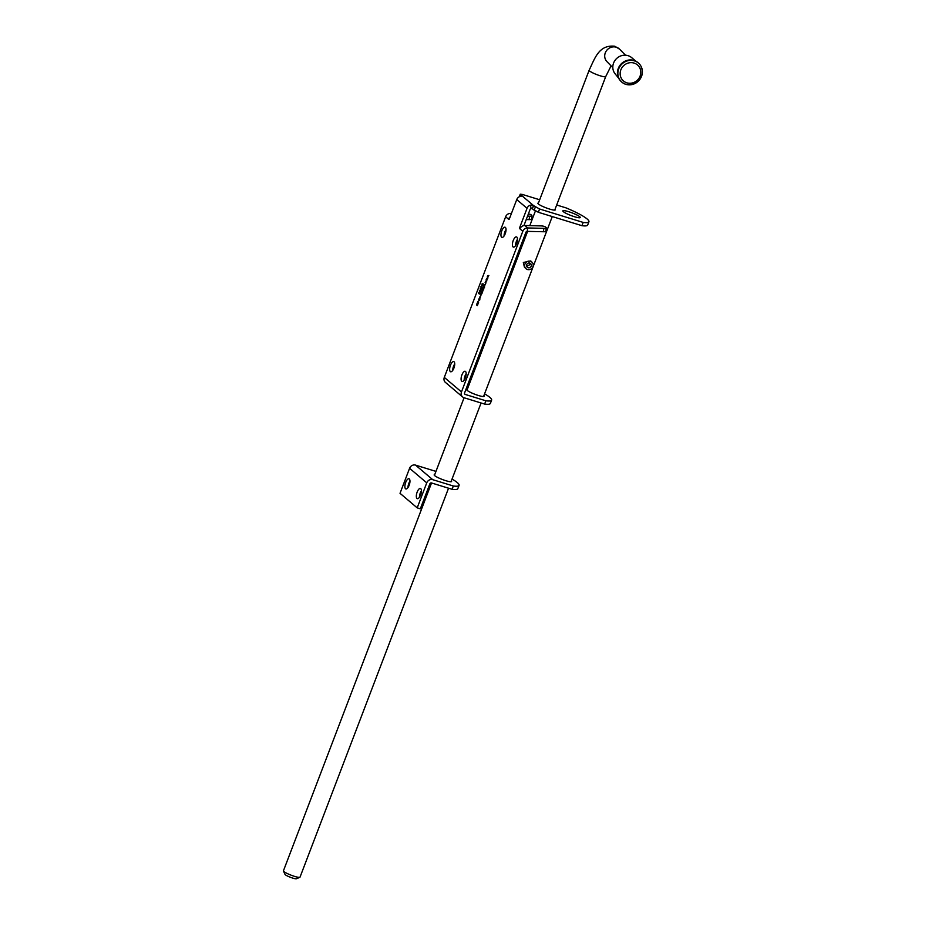 <?xml version="1.0" encoding="UTF-8"?>
<svg xmlns="http://www.w3.org/2000/svg" width="925" height="925" viewBox="0 0 925 925"><rect width="100%" height="100%" fill="white"/><g stroke="black" fill="none" stroke-linecap="round" stroke-linejoin="round"><path stroke-width="1.39" d="M639.163 63.756L638.724 63.316A12.649 11.863 135.6 0 0 637.163 61.987A12.649 11.863 135.6 0 0 618.27 68.462A12.649 11.863 135.6 0 0 619.368 79.423A12.649 11.863 135.6 0 0 620.663 81.018L621.091 81.458A12.649 11.863 135.6 0 0 641.557 76.324A12.649 11.863 135.6 0 0 639.163 63.756A12.649 11.863 135.6 0 0 618.698 68.901A12.649 11.863 135.6 0 0 621.091 81.458M299.85 877.293L296.474 878.75A6.209 0.948 -159.1 0 1 290.936 877.49A6.209 0.948 -159.1 0 1 285.178 874.599A6.209 0.948 -159.1 0 1 285.004 874.368L283.466 871.038A8.88 1.353 20.9 0 0 283.709 871.362A8.88 1.353 20.9 0 0 291.942 875.489A8.88 1.353 20.9 0 0 299.85 877.293A8.88 1.353 20.9 0 0 300.024 877.131L448.544 488.203M431.536 482.966L283.443 870.795A8.88 1.353 20.9 0 0 283.466 871.038M526.649 266.331L529.782 264.712L529.863 263.128M526.672 264.666A2.486 2.336 -44.4 0 1 530.696 263.66A2.486 2.336 -44.4 0 1 531.17 266.123A2.486 2.336 -44.4 0 1 527.146 267.14A2.486 2.336 -44.4 0 1 526.672 264.666M532.927 266.701A4.44 4.163 -44.4 0 1 525.758 268.504A4.44 4.163 -44.4 0 1 524.914 264.099A4.44 4.163 -44.4 0 1 532.095 262.284A4.44 4.163 -44.4 0 1 532.927 266.701M532.095 262.284L530.742 260.919L523.33 262.48L524.406 267.128L525.758 268.504M519.098 250.143A4.44 4.163 -44.4 0 1 520.301 250.536M405.705 482.399A5.33 2.093 -72.9 0 0 405.855 488.943A5.33 2.093 -72.9 0 0 409.139 485.313A5.33 2.093 -72.9 0 0 408.989 478.768A5.33 2.093 -72.9 0 0 405.705 482.399M409.972 481.139A5.33 2.093 -72.9 0 0 408.827 483.359A5.33 2.093 -72.9 0 0 407.994 487.533M417.152 492.1A5.33 2.093 -72.9 0 0 417.302 498.644A5.33 2.093 -72.9 0 0 420.586 495.002A5.33 2.093 -72.9 0 0 420.436 488.458A5.33 2.093 -72.9 0 0 417.152 492.1M421.418 490.828A5.33 2.093 -72.9 0 0 420.274 493.06A5.33 2.093 -72.9 0 0 419.453 497.234M434.738 474.594A9.319 1.422 20.9 0 0 434.172 474.837A9.319 1.422 20.9 0 0 434.692 475.647A9.319 1.422 20.9 0 0 444.15 480.144A9.319 1.422 20.9 0 0 451.585 481.486A9.319 1.422 20.9 0 0 451.319 480.919M459.078 485.359L457.829 488.643A31.947 4.879 -159.1 0 1 452.082 489.29L453.331 486.007A31.947 4.879 -159.1 0 0 459.078 485.359A31.947 4.879 -159.1 0 0 457.297 482.596A31.947 4.879 -159.1 0 0 452.036 479.069M452.082 489.29L431.478 482.954A1.307 1.179 -49.7 0 0 429.871 483.81L420.32 508.819L417.198 507.86L426.749 482.85A4.856 4.405 -49.7 0 1 432.727 479.67L453.331 486.007M435.953 471.403L415.556 465.125A4.856 4.405 130.3 0 0 409.578 468.293L400.028 493.314L417.198 507.86M574.552 216.751A9.319 1.422 20.9 0 0 580.252 217.525A9.319 1.422 20.9 0 0 568.551 211.663A9.319 1.422 20.9 0 0 562.851 210.877A9.319 1.422 20.9 0 0 574.552 216.751M538.466 202.957A9.319 1.422 20.9 0 0 537.899 203.211A9.319 1.422 20.9 0 0 549.612 209.073A9.319 1.422 20.9 0 0 555.312 209.859A9.319 1.422 20.9 0 0 555.046 209.293M515.514 245.68A5.33 2.093 107.1 0 1 516.347 241.506A5.33 2.093 107.1 0 1 517.48 239.274M516.659 243.448A5.33 2.093 -72.9 0 0 516.508 236.904A5.33 2.093 -72.9 0 0 513.225 240.546A5.33 2.093 -72.9 0 0 513.375 247.091A5.33 2.093 -72.9 0 0 516.659 243.448M452.753 370.358A5.33 2.093 107.1 0 1 453.574 366.184A5.33 2.093 107.1 0 1 454.718 363.964M453.897 368.138A5.33 2.093 -72.9 0 0 453.747 361.594A5.33 2.093 -72.9 0 0 450.463 365.225A5.33 2.093 -72.9 0 0 450.614 371.769A5.33 2.093 -72.9 0 0 453.897 368.138M464.2 380.059A5.33 2.093 107.1 0 1 465.021 375.885A5.33 2.093 107.1 0 1 466.165 373.665M465.344 377.839A5.33 2.093 -72.9 0 0 465.194 371.295A5.33 2.093 -72.9 0 0 461.91 374.926A5.33 2.093 -72.9 0 0 462.061 381.47A5.33 2.093 -72.9 0 0 465.344 377.839M504.067 235.979A5.33 2.093 107.1 0 1 504.888 231.805A5.33 2.093 107.1 0 1 506.033 229.585M505.212 233.759A5.33 2.093 -72.9 0 0 505.062 227.215A5.33 2.093 -72.9 0 0 501.778 230.845A5.33 2.093 -72.9 0 0 501.928 237.39A5.33 2.093 -72.9 0 0 505.212 233.759M467.287 389.367A9.319 1.422 20.9 0 0 466.709 389.622A9.319 1.422 20.9 0 0 478.422 395.495A9.319 1.422 20.9 0 0 484.122 396.27A9.319 1.422 20.9 0 0 483.868 395.703M479.37 291.872L479.867 293.445L478.699 293.618L478.826 292.497M481.428 289.352L480.85 289.86L481.116 288.218L480.329 289.479L480.26 288.322L481.173 287.883L480.931 289.883M480.399 288.369L481.173 287.883M485.567 281.235L486.77 280.957L485.81 281.188L485.741 283.64L485.128 282.368L486.064 282.137L485.903 281.339M484.226 285.097L484.11 286.079L484.873 284.484L484.399 286.276L484.226 285.097L485.093 284.935M484.249 285.039L484.873 284.484M482.769 288.554L483.729 288.924L482.457 291.34L481.89 290.855L482.873 290.797L482.33 289.71L483.312 289.652L483.232 288.496M480.711 294.289L480.595 295.283L481.358 293.676L480.896 295.48L480.711 294.289L481.59 294.127M480.734 294.231L481.358 293.676M482.017 284.148L482.792 283.732L482.7 285.605L481.867 284.102L482.792 283.732M482.7 285.605L482.26 284.229L483.185 283.848M477.728 301.747L478.688 302.117L477.762 303.423L477.254 302.984L478.271 302.868L478.19 301.689M478.884 299.076L479.532 298.486L479.613 299.769L478.838 300.324L478.745 299.041L479.532 298.486M479.613 299.769L479.104 300.405M444.301 377.388A4.856 4.405 130.3 0 0 445.422 382.407L462.604 396.952A4.856 4.405 -49.7 0 0 464.026 397.738L484.619 404.075L485.879 400.791L465.275 394.455A1.307 1.179 -49.7 0 1 464.593 392.894L525.932 232.267A1.307 1.179 -49.7 0 1 527.227 231.366L527.62 227.955L524.764 225.527L540.986 225.908A3.55 0.89 -173.3 0 1 545.472 226.96L546.039 227.446A3.55 0.89 -173.3 0 1 546.236 227.781A3.55 0.89 -173.3 0 1 543.854 228.336L527.62 227.955A4.856 4.405 -49.7 0 0 522.81 231.308L461.471 391.934L444.301 377.388L505.64 216.762L508.842 219.479L509.317 219.017L516.74 199.58A4.856 4.405 130.3 0 1 520.151 196.412L522.232 195.984L520.255 194.169L522.417 194.458L539.68 199.765M523.932 225.584L530.164 209.27A1.307 1.179 -49.7 0 1 531.077 208.414L530.453 205.142A4.856 4.405 -49.7 0 0 527.053 208.31L519.619 227.747L519.723 228.695L520.451 227.897A4.856 4.405 130.3 0 1 524.764 225.527M479.589 297.226L479.474 298.22L480.237 296.613L479.774 298.417L479.589 297.226L480.468 297.064M479.613 297.168L480.237 296.613M476.479 305.03L477.127 303.331L477.381 305.146L477.947 304.071L477.323 305.689L477.092 303.839L476.618 305.077M480.908 286.692L481.89 285.559L482.064 287.675L481.035 287.317L481.37 286.611M481.462 292.867L481.451 291.942L481.948 291.468L481.902 293.167L482.307 291.826L482.203 292.959L481.59 293.479L481.439 292.82M482.203 292.959L481.856 293.56M481.89 293.526L481.023 293.109M483.521 286.947L484.157 286.357L484.238 287.64L483.474 288.195L483.382 286.9L484.157 286.357M484.238 287.64L483.729 288.276M486.608 278.517L487.81 278.24L486.851 278.471L486.781 280.923L486.168 279.639L487.105 279.419L486.943 278.622M480.514 291.722L479.485 290.404L480.399 291.167L480.607 290.45L480.514 291.722M487.648 275.789L488.851 275.511L487.891 275.743L487.822 278.194L487.209 276.922L488.146 276.691L487.984 275.893M484.619 404.075A31.947 4.879 20.9 0 0 490.366 403.427L491.626 400.143A31.947 4.879 20.9 0 0 484.573 393.842M468.501 386.188L467.298 385.817M485.879 400.791A31.947 4.879 20.9 0 0 491.626 400.143M509.513 218.52L509.004 218.196L509.016 219.479M462.604 396.952A4.856 4.405 -49.7 0 1 461.471 391.934M531.077 208.414L532.268 208.83L533.528 205.558L522.232 195.984M530.453 205.142L533.609 205.627L532.361 208.9L538.338 212.287L581.929 225.688A31.947 4.879 -159.1 0 0 587.676 225.041L588.924 221.769A31.947 4.879 -159.1 0 1 583.178 222.416L581.929 225.688M556.688 205.003L566.007 207.871A31.947 4.879 -159.1 0 1 588.924 221.769M583.178 222.416L539.599 209.004L533.609 205.627M511.456 213.432L510.45 213.409A4.856 4.405 130.3 0 0 505.64 216.762M509.004 218.196A4.856 4.405 -49.7 0 1 510.103 216.97M543.854 228.336L543.449 231.747A3.55 0.89 6.7 0 0 545.831 231.192L546.236 227.781M543.449 231.747L527.227 231.366M528.383 213.941A3.55 0.89 -173.3 0 1 531.158 214.831L531.736 215.317A3.55 0.89 -173.3 0 1 531.921 215.664A3.55 0.89 -173.3 0 1 529.539 216.219L527.528 216.161M526.232 219.56L529.135 219.63A3.55 0.89 6.7 0 0 531.517 219.075L531.921 215.664M479.867 297.249L480.63 296.728M479.231 300.44L479.913 298.602M479.185 300.047L479.878 299.781M478.953 299.978L479.393 298.821L478.953 299.978L479.636 299.7M479.74 298.937L478.861 299.145M478.086 303.481L477.254 302.984M478.121 301.874L478.086 303.134M482.642 285.258L483.324 285.108L483.047 284.195L481.983 284.218L482.26 285.131L482.665 284.067L481.983 284.218M483.07 285.027L482.26 285.131M482.122 287.513L481.324 287.051M481.763 285.894L481.971 287.143L481.96 285.952M480.988 294.312L481.752 293.792M481.555 292.994L481.821 291.814L481.555 292.994M482.734 291.352L481.89 290.855M483.706 289.768L483.162 288.681M483.856 288.311L484.55 286.472M483.81 287.918L484.515 287.64M483.59 287.848L484.029 286.692L483.59 287.848L484.261 287.571M484.376 286.808L483.498 287.016M484.492 285.12L485.267 284.599M486.099 280.98L486.735 281.038M487.14 278.252L487.776 278.309M480.722 289.606L480.653 288.45L481.555 287.999M480.618 289.19L481.266 288.195L480.457 289.132L480.387 288.403M481.058 288.866L480.457 289.132M480.584 291.56L479.358 290.739M479.67 294.058L479.589 293.468M479.092 293.734L479.763 291.999M479.404 293.595L479.717 292.797L479.878 293.387M479.983 292.878L479.381 293.04M478.826 293.271L479.243 292.219L478.826 293.271L479.416 292.982M479.508 292.3L478.803 292.554M488.18 275.523L488.816 275.592M635.938 61.235L631.683 57.651A11.632 10.903 135.6 0 0 617.75 57.558A11.632 10.903 135.6 0 0 613.541 71.109A11.632 10.903 135.6 0 0 615.137 73.861L618.652 78.186M612.812 67.629L606.962 61.651A8.88 8.325 -44.4 0 1 616.42 47.244A8.88 8.325 -44.4 0 1 619.634 49.222L614.871 46.25C599.042 44.55 595.076 57.789 589.144 70.242L538.153 203.766M611.078 65.86L605.725 76.578A8.88 1.353 -159.1 0 1 599.597 75.607A8.88 1.353 -159.1 0 1 589.41 70.809A8.88 1.353 -159.1 0 1 589.144 70.242M432.727 479.67L415.556 465.125M426.749 482.85L409.578 468.293M522.81 231.308L519.723 228.695M527.053 208.31L516.74 199.58M519.619 227.747L520.393 227.989M465.275 394.455L464.627 393.9M520.451 194.47L519.642 196.586M539.599 209.004L538.338 212.287M535.332 207.073L534.083 210.357M510.45 213.409L511.213 214.057M529.539 216.219L529.135 219.63M640.135 68.693A10.649 9.99 135.6 0 0 626.803 63.571A10.649 9.99 135.6 0 0 620.814 77.226A10.649 9.99 135.6 0 0 634.134 82.348A10.649 9.99 135.6 0 0 640.135 68.693M516.89 259.463L515.919 258.468M535.355 211.108L529.805 225.654M527.608 231.377L466.975 390.188M464.084 397.75L434.426 475.404M605.725 76.578L554.734 210.102M552.271 216.566L483.555 396.513M481.081 402.988L451.018 481.728M625.497 55.199L619.634 49.222M520.255 194.169L519.26 196.759M620.467 80.429C628.168 91.089 646.829 79.562 641.36 67.606"/></g></svg>
